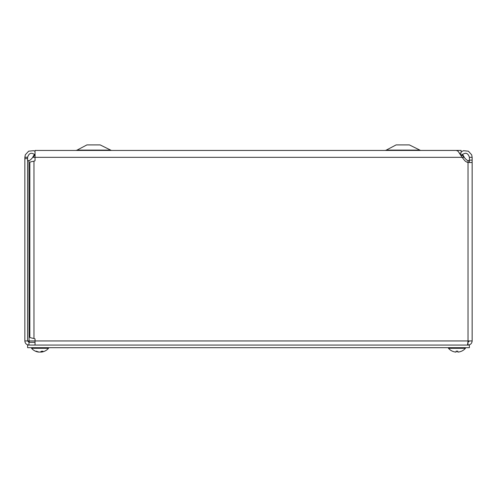 <?xml version="1.0" encoding="UTF-8"?>
<svg xmlns="http://www.w3.org/2000/svg" width="497" height="497" viewBox="0 0 497 497"><rect width="100%" height="100%" fill="white"/><g stroke="black" fill="none" stroke-linecap="round" stroke-linejoin="round"><path stroke-width="0.75" d="M459.731 153.188L461.104 153.188L461.104 150.429L35.188 150.454M384.989 150.429A2.758 2.758 0 0 0 386.275 150.106L396.121 144.907L409.373 144.907L420.505 150.429M75.786 150.429A2.758 2.758 0 0 0 77.078 150.106L86.919 144.907L100.17 144.907L111.303 150.429M35.2 155.07C31.603 152.125 29.062 152.859 27.59 157.269L27.59 158.611L24.85 158.611L24.85 157.332L27.59 157.332M24.85 157.332L25.335 154.778L28.658 151.175L33.535 150.69L35.038 151.305M469.006 160.866L469.41 160.624L468.031 160.624A4.858 4.858 0 0 1 465.826 159.127L461.893 154.934M35.038 154.989L31.174 159.127A4.858 4.858 0 0 1 28.969 160.624L27.59 160.624L27.994 160.866M27.664 160.786L28.969 160.624L29.074 342.327M472.15 162.494L472.15 340.948L472.15 162.494L469.41 162.494L469.41 157.332L472.15 157.332L472.15 162.494L468.031 162.494A6.66 6.66 0 0 1 464.316 160.127L462.117 157.332L32.678 157.332L34.498 154.256M462.502 154.256L464.322 157.332L462.117 157.332L458.054 151.2L456.314 150.454L35.038 150.454L35.038 160.761L33.964 161.19C31.466 161.593 30.093 161.997 29.845 162.401L29.845 337.258C30.087 337.662 31.46 338.066 33.964 338.469L35.038 338.898L35.038 340.948L472.15 340.948C471.901 343.446 470.529 344.819 468.031 345.067L467.925 342.327M469.41 157.332C467.975 152.871 465.44 152.119 461.8 155.07L460.315 154.107M461.104 151.865L463.496 150.684L468.398 151.2L471.696 154.865L472.15 157.332M461.8 155.07L461.266 155.754M467.54 345.067L468.031 340.948L468.031 160.624L469.336 160.786M27.59 158.611L27.59 340.948L28.969 340.948L29.46 342.327M24.85 158.611L24.85 340.948L27.59 340.948L28.969 342.327L28.969 345.067C26.471 344.819 25.092 343.446 24.85 340.948M469.41 340.948L468.031 342.327M35.038 342.327L28.969 342.327M35.038 345.067L35.038 340.948L28.969 340.948M469.392 345.067L469.392 347.67L27.608 347.67L27.608 345.067L469.392 345.067M41.375 351.342L41.655 352.062A11.22 9.872 -100.6 0 0 41.673 352.056A11.22 9.872 -100.6 0 1 41.655 352.062L41.431 352.062A11.22 5.784 -95.8 0 0 42.953 351.217L41.531 351.217A11.22 5.243 95.7 0 1 40.027 352.062L40.86 352.062A11.22 9.561 99.6 0 0 41.338 351.975M40.027 352.062L39.213 352.062A11.22 9.561 -99.6 0 1 38.735 351.975L38.723 352.087M39.213 352.062A11.22 9.561 -99.6 0 1 36.554 351.217L35.741 351.217A11.22 9.872 100.6 0 0 38.399 352.056A11.22 9.872 100.6 0 0 38.418 352.062L38.424 351.907M31.553 347.67L31.553 348.304A11.22 11.22 0 0 0 38.399 352.056A11.22 11.22 0 0 1 31.553 348.304L48.52 348.304L48.52 347.67L48.52 348.304A11.22 11.22 0 0 1 41.673 352.056A11.22 11.22 0 0 0 48.52 348.304M456.171 351.05L456.147 351.217A11.22 0.311 95 0 0 456.159 352.062L455.563 352.062L456.159 352.062L455.563 352.062L456.159 352.062L456.227 351.249L456.159 352.062L455.563 352.062L456.159 352.062M457.768 352.062L457.7 351.249L457.768 352.062L458.364 352.062L457.768 352.062A11.22 0.311 -95 0 0 457.78 351.217L457.756 351.05M452.562 351.249A11.22 11.17 -162.2 0 0 455.563 352.062A11.22 11.17 -162.2 0 1 452.494 351.217L452.568 351.249M452.419 351.217A11.22 11.22 0 0 1 448.48 348.304L465.447 348.304A11.22 11.22 0 0 1 461.508 351.217L461.433 351.217A11.22 11.17 162.2 0 1 458.364 352.062M386.275 150.106L419.213 150.106M77.078 150.106L110.017 150.106M24.85 157.226L27.59 157.269M472.15 160.127L469.41 160.127M33.964 161.19L33.964 338.469M40.86 352.062L40.872 351.696M457.78 351.217L456.147 351.217M400.799 150.454L400.408 150.429M443.212 150.454L442.821 150.429M41.468 351.249L42.872 351.249M35.877 351.249L36.672 351.249M41.35 352.087L41.288 351.41M456.153 351.249L457.774 351.249M465.447 347.67L465.447 348.304A11.22 11.22 0 0 1 461.508 351.217L461.365 351.249M448.48 348.304L448.48 347.67"/></g></svg>
